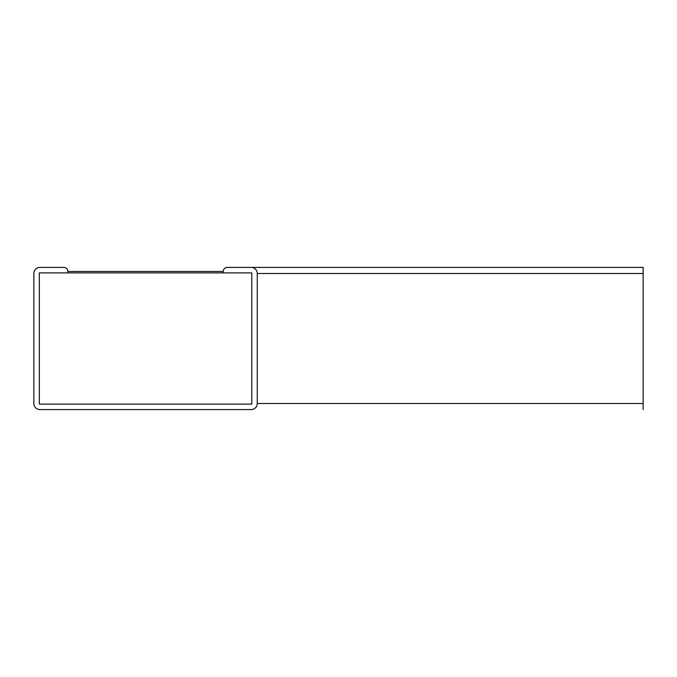 <?xml version="1.0" encoding="UTF-8"?>
<svg xmlns="http://www.w3.org/2000/svg" width="677" height="677" viewBox="0 0 677 677"><rect width="100%" height="100%" fill="white"/><g stroke="black" fill="none" stroke-linecap="round" stroke-linejoin="round"><path stroke-width="1.02" d="M39.334 272.899L39.334 404.101L251.776 404.101L39.334 404.101L39.334 272.899L67.869 272.899L67.869 271.477A4.062 4.062 0 0 0 63.807 267.415L39.943 267.415A6.093 6.093 0 0 0 33.85 273.508L33.85 403.492A6.093 6.093 0 0 0 39.943 409.585L251.167 409.585A6.093 6.093 0 0 0 257.26 403.492L257.26 273.508L257.26 403.492L643.15 403.492L643.15 409.585M39.334 404.101L251.776 404.101L251.776 272.899L223.241 272.899L223.241 271.477A4.062 4.062 0 0 1 227.303 267.415L251.167 267.415A6.093 6.093 0 0 1 257.26 273.508L643.15 273.508L643.15 403.492M643.15 273.508L643.15 267.415L227.303 267.415M251.776 404.101L251.776 272.899M67.869 272.899L223.241 272.899L223.241 271.477L67.869 271.477M63.807 267.415L39.943 267.415M33.85 273.508L33.85 403.492"/></g></svg>

